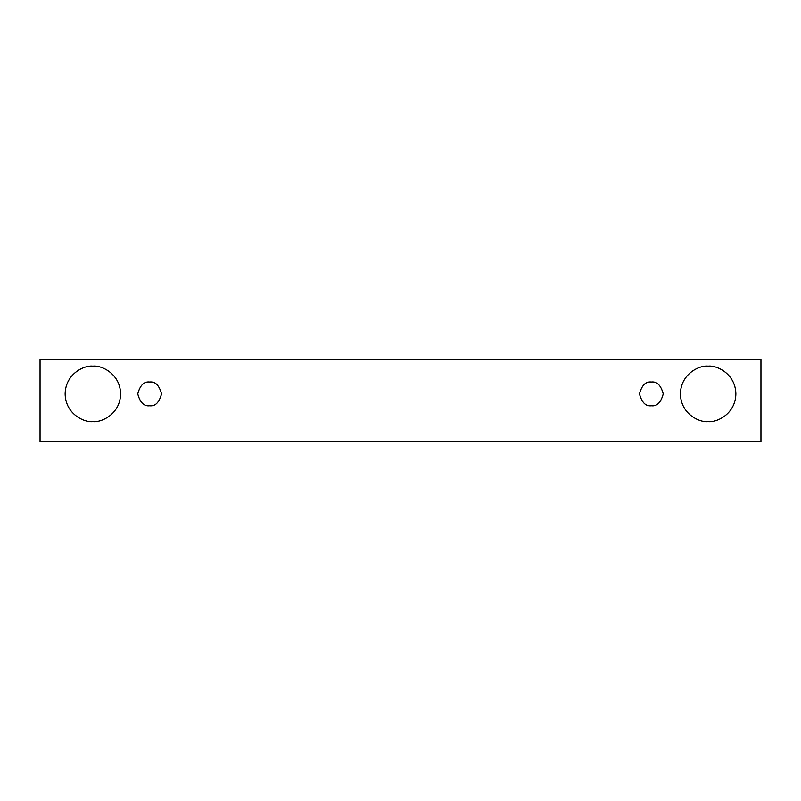 <?xml version="1.0" encoding="UTF-8"?>
<svg xmlns="http://www.w3.org/2000/svg" width="801" height="801" viewBox="0 0 801 801"><rect width="100%" height="100%" fill="white"/><g stroke="black" fill="none" stroke-linecap="round" stroke-linejoin="round"><path stroke-width="1.2" d="M40.05 359.569L760.95 359.569L760.95 441.431L40.05 441.431L40.05 359.569L40.05 441.431L760.95 441.431L760.95 359.569L40.05 359.569M92.866 421.626C84.756 422.738 65.512 414.417 65.131 393.902C65.512 373.376 84.756 365.056 92.866 366.167C100.976 365.056 120.21 373.376 120.591 393.902C120.21 414.417 100.976 422.738 92.866 421.626C100.976 422.738 120.21 414.417 120.591 393.902C120.21 373.376 100.976 365.056 92.866 366.167C84.756 365.056 65.512 373.376 65.131 393.902C65.512 414.417 84.756 422.738 92.866 421.626M708.134 421.626C700.024 422.738 680.79 414.417 680.409 393.902C680.79 373.376 700.024 365.056 708.134 366.167C716.244 365.056 735.488 373.376 735.869 393.902C735.488 414.417 716.244 422.738 708.134 421.626C716.244 422.738 735.488 414.417 735.869 393.902C735.488 373.376 716.244 365.056 708.134 366.167C700.024 365.056 680.79 373.376 680.409 393.902C680.79 414.417 700.024 422.738 708.134 421.626M651.363 405.777C645.746 406.457 641.781 402.492 639.478 393.902C641.781 385.301 645.746 381.336 651.363 382.017C656.98 381.336 660.945 385.301 663.248 393.902C660.945 402.492 656.98 406.457 651.363 405.777C656.98 406.457 660.945 402.492 663.248 393.902C660.945 385.301 656.98 381.336 651.363 382.017C645.746 381.336 641.781 385.301 639.478 393.902C641.781 402.492 645.746 406.457 651.363 405.777M149.637 405.777C144.02 406.457 140.055 402.492 137.752 393.902C140.055 385.301 144.02 381.336 149.637 382.017C155.254 381.336 159.219 385.301 161.522 393.902C159.219 402.492 155.254 406.457 149.637 405.777C155.254 406.457 159.219 402.492 161.522 393.902C159.219 385.301 155.254 381.336 149.637 382.017C144.02 381.336 140.055 385.301 137.752 393.902C140.055 402.492 144.02 406.457 149.637 405.777"/></g></svg>
